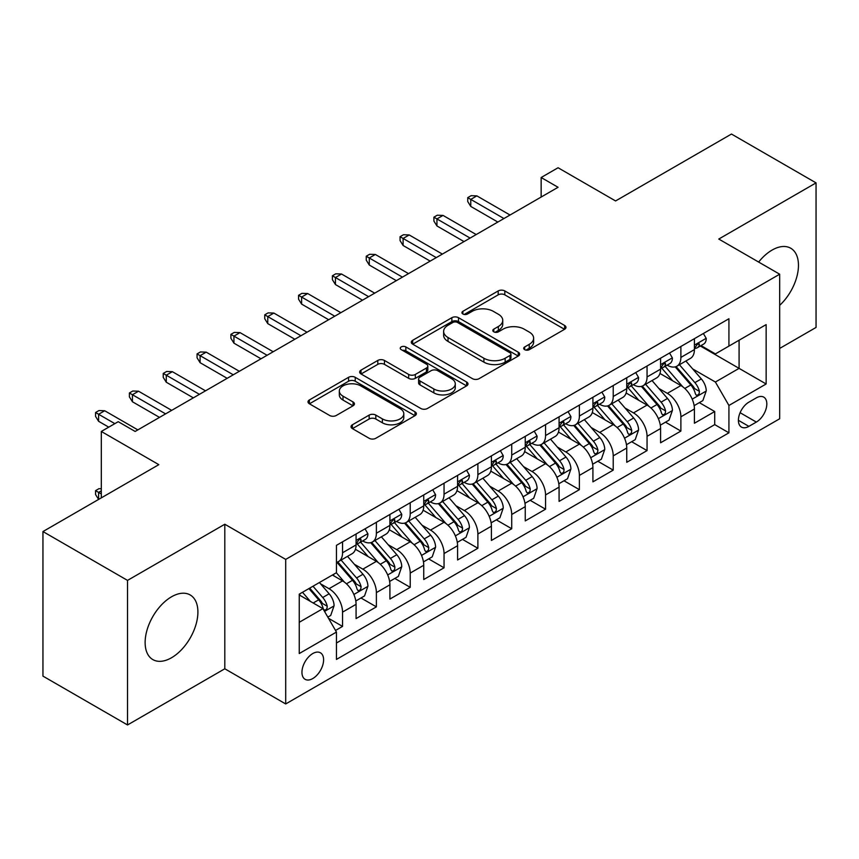 <?xml version="1.0" encoding="UTF-8"?>
<svg xmlns="http://www.w3.org/2000/svg" width="859" height="859" viewBox="0 0 859 859"><rect width="100%" height="100%" fill="white"/><g stroke="black" fill="none" stroke-linecap="round" stroke-linejoin="round"><path stroke-width="1.29" d="M524.666 349.667A3.286 1.901 0 0 0 529.316 349.667L564.599 329.287A4.692 2.717 0 0 0 565.974 327.376A4.692 2.717 0 0 0 564.599 325.454L504.824 290.943A4.692 2.717 0 0 0 498.188 290.943L462.894 311.312A3.286 1.901 0 0 0 461.938 312.655A3.286 1.901 0 0 0 462.894 313.997A3.286 1.901 0 0 0 467.543 313.997L472.117 311.366A15.032 8.676 0 0 1 493.367 311.366L498.349 314.244A15.032 8.676 0 0 1 502.751 320.375A15.032 8.676 0 0 1 498.349 326.506L493.785 329.147A3.286 1.901 0 0 0 492.819 330.49A3.286 1.901 0 0 0 493.785 331.832A3.286 1.901 0 0 0 498.435 331.832L502.998 329.19A15.032 8.676 0 0 1 524.248 329.19L529.23 332.068A15.032 8.676 0 0 1 533.632 338.21A15.032 8.676 0 0 1 529.23 344.341L524.666 346.982A3.286 1.901 0 0 0 523.7 348.324A3.286 1.901 0 0 0 524.666 349.667L524.666 346.982M171.521 657.747A37.324 21.55 120 0 0 195.895 624.869A37.324 21.55 120 0 0 190.183 594.954A37.324 21.55 120 0 0 171.521 596.801A37.324 21.55 120 0 0 147.136 629.69A37.324 21.55 120 0 0 152.859 659.605A37.324 21.55 120 0 0 171.521 657.747M779.682 305.342A37.324 21.55 120 0 0 790.731 248.23A37.324 21.55 120 0 0 772.069 250.087A37.324 21.55 120 0 0 758.647 262.059M312.773 678.556A15.312 8.837 120 0 0 322.78 665.059A15.312 8.837 120 0 0 320.428 652.797A15.312 8.837 120 0 0 312.773 653.549A15.312 8.837 120 0 0 302.776 667.046A15.312 8.837 120 0 0 305.117 679.319A15.312 8.837 120 0 0 312.773 678.556M352.394 424.776A4.692 2.717 0 0 0 351.02 426.698A4.692 2.717 0 0 0 352.394 428.609L369.166 438.294A4.692 2.717 0 0 0 375.802 438.294L414.994 415.67A4.692 2.717 0 0 0 416.368 413.748A4.692 2.717 0 0 0 414.994 411.837L355.218 377.316A4.692 2.717 0 0 0 348.571 377.316L309.38 399.95A4.692 2.717 0 0 0 308.005 401.862A4.692 2.717 0 0 0 309.38 403.784L329.641 415.477A4.692 2.717 0 0 0 336.288 415.477L353.06 405.792A4.692 2.717 0 0 0 354.434 403.88A4.692 2.717 0 0 0 353.06 401.958L343.009 396.16A12.563 7.259 0 0 1 339.326 391.028A12.563 7.259 0 0 1 347.09 384.327A12.563 7.259 0 0 1 360.78 385.906L400.133 408.626A12.563 7.259 0 0 1 403.805 413.748A12.563 7.259 0 0 1 396.053 420.448A12.563 7.259 0 0 1 382.362 418.881L375.802 415.09A4.692 2.717 0 0 0 369.166 415.09L352.394 424.776L352.394 428.609M779.682 348.432L816.05 327.44L816.05 182.881L731.471 134.047L615.581 200.952L558.071 167.752L541.149 177.512L558.071 187.283L135.142 431.454L118.231 421.683L101.308 431.454L101.308 497.866M127.529 580.394L127.529 724.953L224.811 668.785L224.811 524.237L127.529 580.394L42.95 531.56L158.829 464.655L101.308 431.454M224.811 524.237L285.703 559.402L779.682 274.204L779.682 418.762L285.703 703.951L285.703 559.402M816.05 182.881L718.779 239.049L779.682 274.204M472.45 378.658A4.692 2.717 0 0 0 479.086 378.658L518.278 356.034A4.692 2.717 0 0 0 519.652 354.123A4.692 2.717 0 0 0 518.278 352.201L458.502 317.69A4.692 2.717 0 0 0 451.855 317.69L412.664 340.314A4.692 2.717 0 0 0 411.289 342.236A4.692 2.717 0 0 0 412.664 344.148L472.45 378.658M402.527 350.375A3.286 1.901 0 0 1 405.856 350.837L405.856 346.929L466.63 382.019A4.692 2.717 0 0 1 468.005 383.941A4.692 2.717 0 0 1 466.63 385.852L427.449 408.476A4.692 2.717 0 0 1 420.803 408.476L361.027 373.966L361.027 370.132A4.692 2.717 0 0 0 359.653 372.044A4.692 2.717 0 0 0 361.027 373.966M361.027 370.132L377.799 360.447A4.692 2.717 0 0 1 384.435 360.447L408.68 374.449A4.692 2.717 0 0 0 415.327 374.449L426.451 368.017A4.692 2.717 0 0 0 427.825 366.106A4.692 2.717 0 0 0 426.451 364.184L401.207 349.613A3.286 1.901 0 0 1 400.251 348.271A3.286 1.901 0 0 1 402.28 346.521A3.286 1.901 0 0 1 405.856 346.929M127.529 724.953L42.95 676.119L42.95 531.56M335.525 630.452L342.548 626.404L328.503 618.297M320.514 583.798L329.018 588.705A19.134 11.049 60 0 1 342.548 612.145L356.077 604.328L356.077 618.587L376.382 606.862L360.984 597.982M354.348 564.266L362.852 569.163A19.134 11.049 60 0 1 376.382 592.603L389.911 584.796L389.911 599.056L410.215 587.331L394.818 578.44M388.182 544.724L396.686 549.631A19.134 11.049 60 0 1 410.215 573.071L423.745 565.265L423.745 579.524L444.049 567.799L428.652 558.908M422.016 525.193L430.52 530.1A19.134 11.049 60 0 1 444.049 553.54L457.579 545.723L457.579 559.982L477.883 548.267L462.486 539.377M455.85 505.661L464.354 510.568A19.134 11.049 60 0 1 477.883 534.008L491.412 526.191L491.412 540.451L511.717 528.736L496.319 519.845M489.684 486.13L498.177 491.037A19.134 11.049 60 0 1 511.717 514.477L525.246 506.66L525.246 520.919L545.551 509.194L530.153 500.314M523.518 466.598L532.011 471.494A19.134 11.049 60 0 1 545.551 494.934L559.08 487.128L559.08 501.388L579.385 489.662L563.987 480.772M557.351 447.056L565.845 451.963A19.134 11.049 60 0 1 579.385 475.403L592.914 467.586L592.914 481.856L613.219 470.131L597.821 461.24M591.185 427.524L599.679 432.431A19.134 11.049 60 0 1 613.219 455.871L626.748 448.054L626.748 462.314L647.052 450.599L631.655 441.709M625.019 407.993L633.513 412.9A19.134 11.049 60 0 1 647.052 436.34L660.582 428.523L660.582 442.782L680.886 431.068L680.886 416.808A19.134 11.049 -120 0 0 667.346 393.358L658.853 388.461M665.489 422.177L680.886 431.068M356.077 604.328A19.134 11.049 -120 0 0 342.548 580.888L332.401 575.025M389.911 584.796A19.134 11.049 -120 0 0 376.382 561.356L355.454 549.277M423.745 565.265A19.134 11.049 -120 0 0 410.215 541.814L389.288 529.735M457.579 545.723A19.134 11.049 -120 0 0 444.049 522.283L423.122 510.203M491.412 526.191A19.134 11.049 -120 0 0 477.883 502.751L456.956 490.672M525.246 506.66A19.134 11.049 -120 0 0 511.717 483.22L490.79 471.14M559.08 487.128A19.134 11.049 -120 0 0 545.551 463.688L524.624 451.609M592.914 467.586A19.134 11.049 -120 0 0 579.385 444.146L558.457 432.066M626.748 448.054A19.134 11.049 -120 0 0 613.219 424.614L592.291 412.535M660.582 428.523A19.134 11.049 -120 0 0 647.052 405.083L626.125 393.003M756.339 397.857L748.887 402.152A14.828 8.569 120 0 0 739.202 415.219A14.828 8.569 120 0 0 741.478 427.106A14.828 8.569 120 0 0 748.887 426.375L756.339 422.08A14.828 8.569 120 0 0 766.024 409.002A14.828 8.569 120 0 0 763.748 397.126A14.828 8.569 120 0 0 756.339 397.857M299.243 622.303L322.92 608.623L336.46 632.063L336.46 659.411L728.926 432.818L728.926 405.469L715.397 382.03L692.687 368.93M336.46 632.063L299.243 653.549L299.243 594.17L336.46 572.685L336.46 545.336L728.926 318.743L728.926 346.091L766.142 324.605L766.142 383.984L728.926 405.469M362.67 540.934L362.852 541.041A19.134 11.049 60 0 0 372.419 541.986L385.949 534.169A19.134 11.049 -120 0 0 389.911 525.407L389.911 514.466M396.504 521.402L396.686 521.499A19.134 11.049 60 0 0 406.253 522.455L419.783 514.638A19.134 11.049 -120 0 0 423.745 505.876L423.745 494.934M430.338 501.871L430.52 501.967A19.134 11.049 60 0 0 440.087 502.923L453.616 495.106A19.134 11.049 -120 0 0 457.579 486.344L457.579 475.403M464.171 482.339L464.354 482.436A19.134 11.049 60 0 0 473.921 483.381L487.45 475.575A19.134 11.049 -120 0 0 491.412 466.813L491.412 455.871M498.005 462.797L498.177 462.904A19.134 11.049 60 0 0 507.755 463.849L521.284 456.032A19.134 11.049 -120 0 0 525.246 447.271L525.246 436.34M531.839 443.265L532.011 443.373A19.134 11.049 60 0 0 541.589 444.318L555.118 436.501A19.134 11.049 -120 0 0 559.08 427.739L559.08 416.798M565.673 423.734L565.845 423.831A19.134 11.049 60 0 0 575.423 424.786L588.952 416.969A19.134 11.049 -120 0 0 592.914 408.208L592.914 397.266M599.507 404.202L599.679 404.299A19.134 11.049 60 0 0 609.256 405.244L622.786 397.438A19.134 11.049 -120 0 0 626.748 388.676L626.748 377.735M633.341 384.66L633.513 384.768A19.134 11.049 60 0 0 643.09 385.712L656.62 377.906A19.134 11.049 -120 0 0 660.582 369.145L660.582 358.203M336.46 643.004L714.72 424.614L714.72 411.525L694.416 423.251L694.416 408.991A19.134 11.049 -120 0 0 680.886 385.551L659.959 373.472M667.175 365.129L667.346 365.236A19.134 11.049 -120 0 0 676.924 366.181A19.134 11.049 -120 0 0 680.886 357.419L680.886 346.478M676.924 366.181L690.453 358.364A19.134 11.049 -120 0 0 694.416 349.602L694.416 338.671M342.548 541.814L342.548 552.756A19.134 11.049 60 0 1 338.586 561.518A19.134 11.049 60 0 1 336.46 562.291M338.586 561.518L352.115 553.701A19.134 11.049 -120 0 0 356.077 544.939L356.077 534.008M376.382 522.283L376.382 533.224A19.134 11.049 60 0 1 372.419 541.986M410.215 502.751L410.215 513.693A19.134 11.049 60 0 1 406.253 522.455M444.049 483.22L444.049 494.161A19.134 11.049 60 0 1 440.087 502.923M477.883 463.688L477.883 474.619A19.134 11.049 60 0 1 473.921 483.381M511.717 444.146L511.717 455.087A19.134 11.049 60 0 1 507.755 463.849M545.551 424.614L545.551 435.556A19.134 11.049 60 0 1 541.589 444.318M579.385 405.083L579.385 416.024A19.134 11.049 60 0 1 575.423 424.786M613.219 385.551L613.219 396.493A19.134 11.049 60 0 1 609.256 405.244M647.052 366.02L647.052 376.951A19.134 11.049 60 0 1 643.09 385.712M647.052 436.34L647.052 450.599M613.219 455.871L613.219 470.131M579.385 475.403L579.385 489.662M545.551 494.934L545.551 509.194M511.717 514.477L511.717 528.736M477.883 534.008L477.883 548.267M444.049 553.54L444.049 567.799M410.215 573.071L410.215 587.331M376.382 592.603L376.382 606.862M342.548 612.145L342.548 626.404M322.92 608.623L299.243 594.954M715.397 382.03L739.084 368.361L739.084 340.228L766.142 324.605M700.332 345.984L766.142 383.984M701.008 345.597L715.397 353.908L728.926 346.091M224.811 668.785L285.703 703.951M541.149 177.512L541.149 197.044M699.323 402.646L714.72 411.525M714.72 424.614L728.926 432.818M525.976 350.128L529.23 348.249A15.032 8.676 0 0 0 533.632 342.118L533.632 338.21M502.751 320.375L502.751 324.283A15.032 8.676 0 0 1 498.349 330.414L495.095 332.293M564.546 329.33L504.824 294.852A4.692 2.717 0 0 0 498.188 294.852L464.214 314.469M518.213 356.077L458.502 321.599A4.692 2.717 0 0 0 451.855 321.599L412.728 344.191M509.978 355.465A3.286 1.901 0 0 0 510.933 354.123A3.286 1.901 0 0 0 509.978 352.781L457.503 322.479A3.286 1.901 0 0 0 452.854 322.479L448.033 325.26A15.032 8.676 0 0 0 443.631 331.402A15.032 8.676 0 0 0 448.033 337.533L483.907 358.246A15.032 8.676 0 0 0 505.156 358.246L509.978 355.465L509.978 359.373A3.286 1.901 0 0 0 510.933 358.031L510.933 354.123M443.631 331.402L443.631 335.311A15.032 8.676 0 0 0 448.033 341.442L448.033 337.533M509.978 359.373L505.156 362.154A15.032 8.676 0 0 1 483.907 362.154L448.033 341.442M361.091 373.998L377.799 364.356L377.799 360.447M427.825 366.106L427.825 370.014A4.692 2.717 0 0 1 426.451 371.926L415.327 378.347A4.692 2.717 0 0 1 408.68 378.347L384.435 364.356A4.692 2.717 0 0 0 377.799 364.356M405.856 350.837L466.566 385.884M433.838 388.966A12.563 7.259 0 0 0 447.528 390.544A12.563 7.259 0 0 0 455.281 383.844A12.563 7.259 0 0 0 451.609 378.712L437.736 370.701A4.692 2.717 0 0 0 431.1 370.701L419.976 377.133A4.692 2.717 0 0 0 418.601 379.044A4.692 2.717 0 0 0 419.976 380.966L433.838 388.966L433.838 392.874A12.563 7.259 0 0 0 447.528 394.453A12.563 7.259 0 0 0 455.281 387.742L455.281 383.844M418.601 379.044L418.601 382.953A4.692 2.717 0 0 0 419.976 384.875L419.976 380.966M433.838 392.874L419.976 384.875M403.805 413.748L403.805 417.657A12.563 7.259 0 0 1 396.053 424.357A12.563 7.259 0 0 1 382.362 422.789L375.802 418.999A4.692 2.717 0 0 0 369.166 418.999L352.458 428.641M339.326 391.028L339.326 394.936A12.563 7.259 0 0 0 343.009 400.069L343.009 396.16M352.995 405.835L343.009 400.069M414.929 415.702L355.218 381.224A4.692 2.717 0 0 0 348.571 381.224L309.444 403.816M694.136 405.641L702.877 400.595L706.259 390.824A12.681 7.323 -120 0 0 701.32 378.916L685.858 361.016M682.765 386.786L665.091 366.331M672.715 380.827L662.461 368.962A30.387 17.545 -120 0 0 661.516 367.899M675.195 366.868L690.829 384.972A12.681 7.323 60 0 1 695.35 393.712L696.273 395.215L697.991 394.968L699.14 393.572L699.409 391.36A12.681 7.323 -120 0 0 694.888 382.631L679.437 364.731M676.119 366.578L692.912 386.024A6.464 3.726 60 0 1 694.544 388.558L699.409 391.36M703.381 333.496L706.259 338.467A12.681 7.323 60 0 1 703.628 344.083L697.207 347.798A12.681 7.323 -120 0 0 699.409 344.878L699.151 343.75L697.562 344.062L695.35 347.219A12.681 7.323 60 0 1 694.416 349.022M694.845 348.389L694.888 348.389A12.681 7.323 -120 0 0 697.207 347.798M503.932 218.54L470.775 199.395L470.775 206.428L467.736 201.543L467.736 197.634L470.775 199.395L476.863 195.873L510.021 215.018M470.775 206.428L497.844 222.052M467.736 197.634L471.119 195.68L476.863 195.873M660.303 425.173L669.043 420.126L672.425 410.355A12.681 7.323 -120 0 0 667.486 398.447L652.024 380.558M648.932 406.318L631.268 385.863M638.881 400.369L628.627 388.493A30.387 17.545 -120 0 0 627.682 387.43M641.362 386.4L656.995 404.503A12.681 7.323 60 0 1 661.516 413.243L662.439 414.747L664.157 414.5L665.306 413.115L665.575 410.892A12.681 7.323 -120 0 0 661.054 402.162L645.603 384.263M642.285 386.11L659.078 405.555A6.464 3.726 60 0 1 660.711 408.089L665.575 410.892M626.469 444.704L635.209 439.658L638.591 429.887A12.681 7.323 -120 0 0 633.652 417.989L618.19 400.09M615.098 425.849L597.434 405.394M605.047 419.901L594.793 408.025A30.387 17.545 -120 0 0 593.848 406.973M607.528 405.942L623.162 424.045A12.681 7.323 60 0 1 627.682 432.775L628.605 434.278L630.323 434.042L631.472 432.646L631.741 430.434A12.681 7.323 -120 0 0 627.22 421.694L611.769 403.794M608.451 405.641L625.245 425.098A6.464 3.726 60 0 1 626.877 427.621L631.741 430.434M592.635 464.236L601.375 459.189L604.757 449.429A12.681 7.323 -120 0 0 599.818 437.521L584.356 419.622M581.264 445.392L563.601 424.937M571.214 439.432L560.959 427.557A30.387 17.545 -120 0 0 560.014 426.504M573.694 425.473L589.328 443.577A12.681 7.323 60 0 1 593.848 452.306L594.772 453.81L596.49 453.573L597.639 452.178L597.907 449.966A12.681 7.323 -120 0 0 593.386 441.225L577.935 423.337M574.617 425.173L591.411 444.629A6.464 3.726 60 0 1 593.043 447.152L597.907 449.966M558.801 483.778L567.541 478.721L570.924 468.96A12.681 7.323 -120 0 0 565.984 457.052L550.522 439.153M547.43 464.923L529.767 444.468M537.38 458.964L527.125 447.088A30.387 17.545 -120 0 0 526.18 446.036M539.86 445.005L555.494 463.108A12.681 7.323 60 0 1 560.014 471.838L560.938 473.341L562.656 473.105L563.805 471.709L564.073 469.497A12.681 7.323 -120 0 0 559.553 460.768L544.101 442.868M540.783 444.704L557.577 464.161A6.464 3.726 60 0 1 559.209 466.684L564.073 469.497M669.548 353.028L672.425 358.01A12.681 7.323 60 0 1 669.795 363.615L663.373 367.33A12.681 7.323 -120 0 0 665.575 364.409L665.317 363.282L663.728 363.593L661.516 366.75A12.681 7.323 60 0 1 660.582 368.554M661.011 367.92L661.054 367.92A12.681 7.323 -120 0 0 663.373 367.33M470.098 238.072L436.941 218.927L436.941 225.96L433.902 221.074L433.902 217.166L436.941 218.927L443.029 215.405L476.187 234.55M436.941 225.96L464.01 241.583M433.902 217.166L437.285 215.212L443.029 215.405M635.714 372.559L638.591 377.541A12.681 7.323 60 0 1 635.971 383.146L629.54 386.861A12.681 7.323 -120 0 0 631.741 383.941L631.483 382.813L629.894 383.135L627.682 386.282A12.681 7.323 60 0 1 626.748 388.085M627.177 387.452L627.22 387.452A12.681 7.323 -120 0 0 629.54 386.861M436.265 257.603L403.107 238.458L403.107 245.491L400.069 240.606L400.069 236.697L403.107 238.458L409.195 234.947L442.353 254.081M403.107 245.491L430.176 261.115M400.069 236.697L403.451 234.743L409.195 234.947M601.88 392.091L604.757 397.073A12.681 7.323 60 0 1 602.138 402.678L595.706 406.393A12.681 7.323 -120 0 0 597.907 403.472L597.649 402.345L596.06 402.667L593.848 405.813A12.681 7.323 60 0 1 592.914 407.617M593.344 406.983L593.386 406.983A12.681 7.323 -120 0 0 595.706 406.393M402.431 277.135L369.273 257.99L369.273 265.023L366.235 260.137L366.235 256.24L369.273 257.99L375.362 254.479L408.519 273.624M369.273 265.023L396.343 280.657M366.235 256.24L369.617 254.285L375.362 254.479M568.046 411.622L570.924 416.604A12.681 7.323 60 0 1 568.304 422.22L561.872 425.924A12.681 7.323 -120 0 0 564.073 423.004L563.815 421.887L562.226 422.198L560.014 425.355A12.681 7.323 60 0 1 559.08 427.159M559.51 426.526L559.553 426.526A12.681 7.323 -120 0 0 561.872 425.924M368.597 296.666L335.439 277.532L335.439 284.554L332.401 279.68L332.401 275.771L335.439 277.532L341.528 274.01L374.685 293.155M335.439 284.554L362.509 300.188M332.401 275.771L335.783 273.817L341.528 274.01M524.967 503.31L533.707 498.263L537.09 488.492A12.681 7.323 -120 0 0 532.15 476.584L516.688 458.685M513.596 484.455L495.933 464M503.546 478.495L493.291 466.63A30.387 17.545 -120 0 0 492.347 465.567M506.026 464.536L521.66 482.64A12.681 7.323 60 0 1 526.18 491.38L527.104 492.883L528.822 492.637L529.971 491.241L530.239 489.029A12.681 7.323 -120 0 0 525.719 480.299L510.267 462.4M506.95 464.247L523.743 483.692A6.464 3.726 60 0 1 525.375 486.226L530.239 489.029M534.212 431.164L537.09 436.136A12.681 7.323 60 0 1 534.47 441.751L528.038 445.467A12.681 7.323 -120 0 0 530.239 442.546L529.982 441.419L528.392 441.73L526.18 444.887A12.681 7.323 60 0 1 525.246 446.691M525.676 446.057L525.719 446.057A12.681 7.323 -120 0 0 528.038 445.467M334.763 316.209L301.606 297.064L301.606 304.097L298.567 299.211L298.567 295.303L301.606 297.064L307.694 293.542L340.851 312.687M301.606 304.097L328.675 319.72M298.567 295.303L301.949 293.349L307.694 293.542M491.133 522.841L499.874 517.794L503.256 508.023A12.681 7.323 -120 0 0 498.317 496.115L482.855 478.227M479.762 503.986L462.099 483.531M469.712 498.037L459.458 486.162A30.387 17.545 -120 0 0 458.513 485.099M472.192 484.068L487.826 502.171A12.681 7.323 60 0 1 492.347 510.912L493.27 512.415L494.988 512.168L496.137 510.783L496.416 508.571A12.681 7.323 -120 0 0 491.885 499.831L476.434 481.931M473.116 483.778L489.909 503.224A6.464 3.726 60 0 1 491.541 505.758L496.416 508.571M500.378 450.696L503.256 455.678A12.681 7.323 60 0 1 500.636 461.283L494.204 464.998A12.681 7.323 -120 0 0 496.416 462.078L496.148 460.95L494.559 461.262L492.347 464.418A12.681 7.323 60 0 1 491.412 466.222M491.842 465.589L491.885 465.589A12.681 7.323 -120 0 0 494.204 464.998M300.929 335.74L267.772 316.595L267.772 323.628L264.733 318.743L264.733 314.834L267.772 316.595L273.86 313.073L307.017 332.218M267.772 323.628L294.841 339.251M264.733 314.834L268.115 312.88L273.86 313.073M457.299 542.373L466.04 537.326L469.422 527.555A12.681 7.323 -120 0 0 464.483 515.658L449.021 497.758M445.928 523.518L428.265 503.063M435.878 517.569L425.624 505.693A30.387 17.545 -120 0 0 424.679 504.641M438.358 503.61L453.992 521.714A12.681 7.323 60 0 1 458.513 530.443L459.436 531.946L461.154 531.71L462.303 530.314L462.582 528.102A12.681 7.323 -120 0 0 458.051 519.362L442.6 501.463M439.282 503.31L456.086 522.766A6.464 3.726 60 0 1 457.707 525.289L462.582 528.102M466.544 470.227L469.422 475.21A12.681 7.323 60 0 1 466.802 480.815L460.37 484.53A12.681 7.323 -120 0 0 462.582 481.609L462.314 480.482L460.725 480.804L458.513 483.95A12.681 7.323 60 0 1 457.579 485.754M458.008 485.12L458.051 485.12A12.681 7.323 -120 0 0 460.37 484.53M267.095 355.272L233.938 336.127L233.938 343.16L230.899 338.274L230.899 334.366L233.938 336.127L240.026 332.616L273.183 351.75M233.938 343.16L261.007 358.783M230.899 334.366L234.282 332.412L240.026 332.616M423.466 561.904L432.206 556.857L435.588 547.097A12.681 7.323 -120 0 0 430.649 535.189L415.198 517.29M412.095 543.06L394.431 522.605M402.044 537.1L391.79 525.225A30.387 17.545 -120 0 0 390.845 524.173M404.525 523.142L420.158 541.245A12.681 7.323 60 0 1 424.679 549.975L425.602 551.478L427.32 551.242L428.469 549.846L428.748 547.634A12.681 7.323 -120 0 0 424.228 538.894L408.766 521.005M405.448 522.841L422.252 542.297A6.464 3.726 60 0 1 423.874 544.821L428.748 547.634M432.711 489.759L435.588 494.741A12.681 7.323 60 0 1 432.968 500.357L426.536 504.061A12.681 7.323 -120 0 0 428.748 501.141L428.48 500.013L426.891 500.335L424.679 503.481A12.681 7.323 60 0 1 423.745 505.285M424.174 504.652L424.228 504.652A12.681 7.323 -120 0 0 426.536 504.061M233.261 374.803L200.104 355.658L200.104 362.691L197.065 357.806L197.065 353.908L200.104 355.658L206.203 352.147L239.35 371.292M200.104 362.691L227.173 378.325M197.065 353.908L200.448 351.954L206.203 352.147M389.632 581.446L398.372 576.389L401.754 566.629A12.681 7.323 -120 0 0 396.815 554.721L381.364 536.821M378.261 562.591L360.597 542.136M368.21 556.632L357.956 544.756A30.387 17.545 -120 0 0 357.011 543.704M370.691 542.673L386.325 560.777A12.681 7.323 60 0 1 390.845 569.506L391.768 571.01L393.486 570.773L394.635 569.377L394.915 567.165A12.681 7.323 -120 0 0 390.394 558.436L374.932 540.536M371.614 542.373L388.418 561.829A6.464 3.726 60 0 1 390.04 564.352L394.915 567.165M398.877 509.29L401.754 514.273A12.681 7.323 60 0 1 399.134 519.888L392.703 523.593A12.681 7.323 -120 0 0 394.915 520.672L394.646 519.555L393.057 519.867L390.845 523.024A12.681 7.323 60 0 1 389.911 524.828M390.34 524.194L390.394 524.194A12.681 7.323 -120 0 0 392.703 523.593M199.428 394.335L166.27 375.2L166.27 382.223L163.231 377.348L163.231 373.44L166.27 375.2L172.369 371.679L205.516 390.824M166.27 382.223L193.339 397.857M163.231 373.44L166.614 371.485L172.369 371.679M355.798 600.978L364.538 595.931L367.92 586.16A12.681 7.323 -120 0 0 362.981 574.252L347.53 556.353M344.427 582.123L336.331 572.749M334.376 576.164L333.056 574.65M336.857 562.205L352.491 580.308A12.681 7.323 60 0 1 357.011 589.049L357.935 590.552L359.653 590.305L360.801 588.909L361.081 586.697A12.681 7.323 -120 0 0 356.56 577.967L341.098 560.068M337.78 561.915L354.584 581.36A6.464 3.726 60 0 1 356.206 583.895L361.081 586.697M365.043 528.833L367.92 533.804A12.681 7.323 60 0 1 365.3 539.42L358.869 543.135A12.681 7.323 -120 0 0 361.081 540.214L360.812 539.087L359.223 539.398L357.011 542.555A12.681 7.323 60 0 1 356.077 544.359M356.506 543.726L356.56 543.726A12.681 7.323 -120 0 0 358.869 543.135M165.594 413.877L132.436 394.732L132.436 401.765L129.398 396.879L129.398 392.971L132.436 394.732L138.535 391.21L171.682 410.355M132.436 401.765L159.506 417.388M129.398 392.971L132.78 391.017L138.535 391.21M327.827 617.116L330.704 615.463L334.087 605.692A12.681 7.323 -120 0 0 329.147 593.784L319.419 582.52M310.335 601.354L302.497 592.291M300.543 595.706L299.243 594.192M308.929 588.576L318.657 599.84A12.681 7.323 60 0 1 323.177 608.58L324.101 610.083L325.819 609.836L326.968 608.451L327.247 606.239A12.681 7.323 -120 0 0 322.726 597.499L312.987 586.235M309.712 588.125L320.751 600.892A6.464 3.726 60 0 1 322.372 603.426L327.247 606.239M101.308 490.833L98.602 492.4L101.308 493.957M95.564 490.639L98.602 492.4L98.602 499.433L95.564 494.548L95.564 490.639L98.946 488.685L101.308 488.771M114.848 423.637L98.602 414.263L98.602 421.297L95.564 416.411L95.564 412.503L98.602 414.263L104.701 410.752L137.848 429.887M98.602 421.297L108.76 427.159M95.564 412.503L98.946 410.548L104.701 410.752M329.018 588.705L342.548 580.888M362.852 569.163L376.382 561.356M396.686 549.631L410.215 541.814M430.52 530.1L444.049 522.283M464.354 510.568L477.883 502.751M498.177 491.037L511.717 483.22M532.011 471.494L545.551 463.688M565.845 451.963L579.385 444.146M599.679 432.431L613.219 424.614M633.513 412.9L647.052 405.083M667.346 393.358L680.886 385.551M680.886 357.419L694.416 349.602M342.548 552.756L356.077 544.939M376.382 533.224L389.911 525.407M410.215 513.693L423.745 505.876M444.049 494.161L457.579 486.344M477.883 474.619L491.412 466.813M511.717 455.087L525.246 447.271M545.551 435.556L559.08 427.739M579.385 416.024L592.914 408.208M613.219 396.493L626.748 388.676M647.052 376.951L660.582 369.145M680.886 416.808L694.416 408.991M740.104 412.707L756.339 422.08M738.396 420.319L748.887 426.375M529.23 348.249L529.23 344.341M493.785 331.832L493.785 329.147M498.349 330.414L498.349 326.506M462.894 313.997L462.894 311.312M498.188 294.852L498.188 290.943M504.824 294.852L504.824 290.943M564.599 329.287L564.599 325.454M412.664 344.148L412.664 340.314M451.855 321.599L451.855 317.69M458.502 321.599L458.502 317.69M518.278 356.034L518.278 352.201M483.907 362.154L483.907 358.246M505.156 362.154L505.156 358.246M384.435 364.356L384.435 360.447M408.68 378.347L408.68 374.449M415.327 378.347L415.327 374.449M426.451 371.926L426.451 368.017M466.63 385.852L466.63 382.019M369.166 418.999L369.166 415.09M375.802 418.999L375.802 415.09M382.362 422.789L382.362 418.881M353.06 405.792L353.06 401.958M309.38 403.784L309.38 399.95M348.571 381.224L348.571 377.316M355.218 381.224L355.218 377.316M414.994 415.67L414.994 411.837M692.204 399.134L706.173 391.07M694.888 382.631L701.32 378.916M684.784 388.461L690.829 384.972M706.173 338.328L694.416 345.114M697.776 343.922L699.409 344.878M658.37 418.666L672.339 410.602M661.054 402.162L667.486 398.447M650.95 407.993L656.995 404.503M624.536 438.208L638.505 430.134M627.22 421.694L633.652 417.989M617.116 427.535L623.162 424.045M590.702 457.74L604.672 449.665M593.386 441.225L599.818 437.521M583.282 447.067L589.328 443.577M556.868 477.271L570.838 469.207M559.553 460.768L565.984 457.052M549.449 466.598L555.494 463.108M672.339 357.859L660.582 364.646M663.943 363.464L665.575 364.409M638.505 377.391L626.748 384.177M630.109 382.996L631.741 383.941M604.672 396.922L592.914 403.719M596.275 402.527L597.907 403.472M570.838 416.465L559.08 423.251M562.441 422.059L564.073 423.004M523.034 496.803L537.004 488.739M525.719 480.299L532.15 476.584M515.615 486.13L521.66 482.64M537.004 435.996L525.246 442.782M528.607 441.601L530.239 442.546M489.201 516.334L503.17 508.27M491.885 499.831L498.317 496.115M481.781 505.672L487.826 502.171M503.17 455.528L491.412 462.314M494.773 461.133L496.416 462.078M455.367 535.876L469.336 527.802M458.051 519.362L464.483 515.658M447.947 525.203L453.992 521.714M469.336 475.059L457.579 481.845M460.939 480.664L462.582 481.609M421.533 555.408L435.502 547.333M424.228 538.894L430.649 535.189M414.113 544.735L420.158 541.245M435.502 494.591L423.745 501.388M427.106 500.196L428.748 501.141M387.699 574.939L401.668 566.876M390.394 558.436L396.815 554.721M380.279 564.266L386.325 560.777M401.668 514.133L389.911 520.919M393.272 519.727L394.915 520.672M353.865 594.471L367.835 586.407M356.56 577.967L362.981 574.252M346.445 583.798L352.491 580.308M367.835 533.664L356.077 540.451M359.438 539.269L361.081 540.214M324.53 611.404L334.001 605.939M322.726 597.499L329.147 593.784M313.191 603.007L318.657 599.84"/></g></svg>
